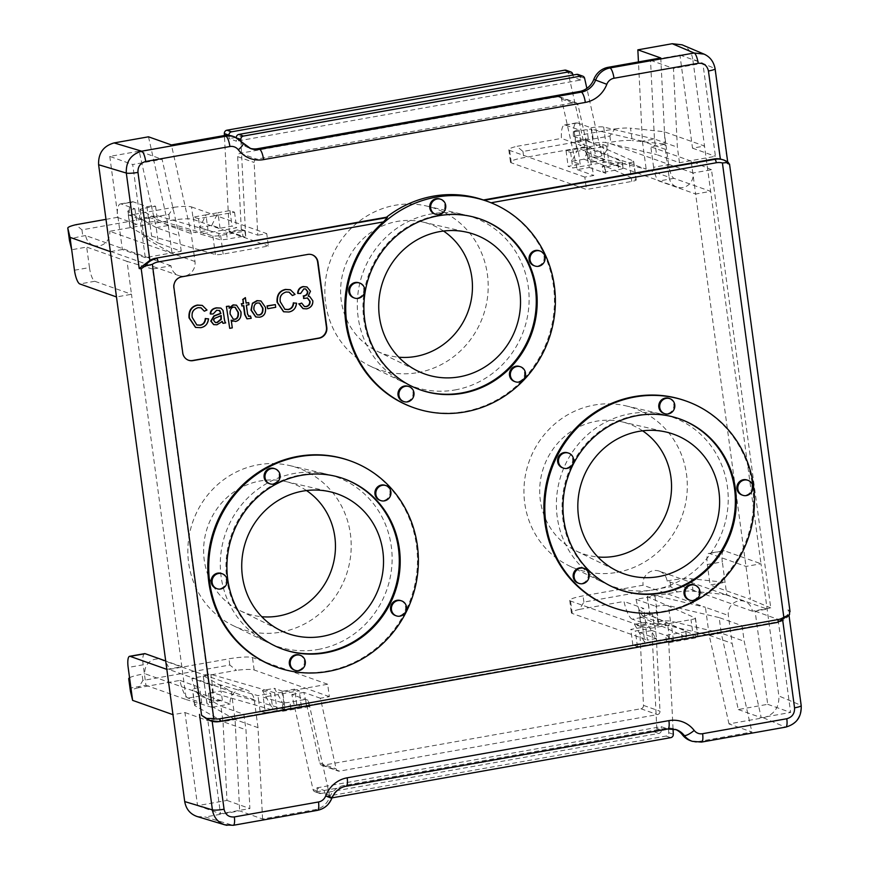 <?xml version="1.0" encoding="UTF-8"?>
<svg xmlns="http://www.w3.org/2000/svg" width="869" height="869" viewBox="0 0 869 869"><rect width="100%" height="100%" fill="white"/><g stroke="black" fill="none" stroke-linecap="round" stroke-linejoin="round"><path stroke-width="0.65" stroke-dasharray="4.34 3.26" d="M301.315 302.977L304.259 306.453M307.344 297.926L303.259 298.339M305.562 288.932L303.542 288.747L300.641 293.472M300.272 293.342L297.632 293.32M306.8 286.889L310.103 291.104L308.169 296.155M309.483 296.383L312.449 300.674C312.688 304.889 310.635 307.572 306.29 308.723L302.977 308.571M296.231 303.064C295.579 308.082 293.005 311.026 288.519 311.884L283.522 311.71M290.213 289.735L295.047 294.385M294.678 294.254L292.027 295.417M288.964 292.114L285.792 291.886C281.002 293.385 279.058 296.666 279.959 301.717L284.728 309.255M274.973 304.487L275.701 307.3M275.343 307.17L267.391 308.582M234.988 307.202L233.142 307.007C230.665 307.496 229.546 309.82 229.807 313.981L233.109 319.129M228.753 306.007L229.394 308.191M236.346 305.149L240.648 311.83C241.039 317.163 239.203 320.335 235.151 321.356L232.892 321.248M230.882 320.074L232.284 327.874M231.914 327.743L229.34 328.2M208.169 318.717C207.517 323.735 204.954 326.679 200.457 327.537L195.471 327.363M202.151 305.388L206.985 310.037M206.616 309.907L203.976 311.069M200.902 307.767L197.741 307.539C192.951 309.038 191.006 312.319 191.908 317.37L196.676 324.908M220.856 315.447L216.783 317.207C214.198 318.011 213.101 319.119 213.513 320.52L215.186 322.442M221.986 321.791L216.577 324.648L213.622 324.582M219.433 310.494L216.381 310.103L213.198 313.937M212.84 313.807L210.255 313.905M220.672 308.028L223.051 310.418M222.692 310.287L223.626 316.294C224.137 320.368 224.702 322.518 225.343 322.736L225.701 322.866M225.343 322.736L222.649 323.214M250.142 315.892L250.826 318.195L246.915 318.771M243.45 305.519L241.549 305.855M245.015 297.491L246.123 303.118M248.328 302.531L248.979 304.726M248.61 304.595L246.394 305.182M246.036 305.052L247.274 314.274L249.034 316.207M259.505 303.053L257.278 302.836C254.508 303.314 253.281 305.595 253.618 309.657L257.028 314.806M260.798 300.935L265.186 307.365C265.675 313.09 263.676 316.327 259.201 317.076L255.703 316.913M311.982 254.726A9.494 9.038 109.5 0 0 307.365 254.302L181.328 276.7A9.494 9.038 109.5 0 0 173.583 287.606L182.403 352.781A9.494 9.038 109.5 0 0 188.41 360.2M413.014 407.442A109.537 104.237 -70.5 0 0 464.144 411.591A109.537 104.237 -70.5 0 0 553.531 315.306A109.537 104.237 -70.5 0 0 490.963 202.792L485.825 200.837M790.03 611.624L729.525 164.089M729.276 164.295L727.69 163.937L722.791 159.679M209.516 720.477L212.166 721.205A18.999 18.075 109.5 0 0 218.477 721.237L776.625 622.03A18.999 18.075 109.5 0 0 782.643 619.803C787.444 615.904 789.226 612.58 787.977 609.81L789.649 610.831M727.69 163.937L714.785 68.455L692.767 59.135L760.994 563.764L724.311 550.75A12.666 3.422 -100.1 0 0 723.779 550.696A12.666 3.422 -100.1 0 0 722.324 561.863L707.323 564.535A12.666 3.422 79.9 0 1 708.767 553.368A12.666 3.422 79.9 0 1 709.31 553.423L745.993 566.425L760.994 563.764L778.874 695.971L800.881 705.291L789.03 615.545M233.185 825.322A9.494 2.564 79.9 0 1 232.838 825.268L317.022 810.31A9.494 2.564 -100.1 0 0 317.424 810.353M226.95 825.322L232.838 825.268L205.247 816.99L239.638 810.886L262.557 819.011L315.186 809.658A18.999 18.075 109.5 0 0 329.525 797.579A18.999 18.075 -70.5 0 1 343.852 785.5L665.578 728.309A18.999 18.075 -70.5 0 1 674.453 729.026A18.999 18.075 -70.5 0 1 675.365 729.384M692.256 741.322A18.999 18.075 109.5 0 0 701.12 742.039L785.304 727.081A9.494 2.564 -100.1 0 0 785.695 727.114L785.761 727.103M690.42 740.67A18.999 18.075 109.5 0 0 699.284 741.387L751.913 732.035L728.982 723.91L763.373 717.794L785.304 727.081C796.123 724.029 801.316 716.773 800.881 705.291A9.494 1.39 172.3 0 1 801.207 705.585L801.207 705.617M197.176 816.534L205.247 816.99M715.089 68.716A9.494 1.39 -7.7 0 0 714.785 68.455C713.645 61.699 710.071 56.919 704.053 54.117M692.767 59.135C691.637 52.368 688.063 47.599 682.067 44.819M660.777 57.962L665.328 149.316L642.397 141.191L654.455 139.051L650.523 60.298L679.927 55.062L692.517 148.175L704.52 146.035L664.166 131.73L630.514 128.167L632.187 140.572A18.999 2.781 -7.7 0 0 610.722 142.223L607.822 142.733A12.666 12.047 109.5 0 1 591.593 156.8A12.666 12.047 109.5 0 1 583.816 147.002L523.801 157.669A18.999 2.781 -7.7 0 0 510.483 162.166A18.999 2.781 -7.7 0 0 511.298 162.818L586.499 189.485L631.763 181.447A6.333 0.923 -7.7 0 0 636.206 179.948A6.333 0.923 -7.7 0 0 636.01 179.753L588.204 158.549A3.976 0.576 172.3 0 1 588.041 158.419A3.976 0.576 172.3 0 1 591.192 157.408A3.976 0.576 172.3 0 1 595.634 157.18L646.178 169.118L583.816 147.002M665.328 149.316L669.108 177.254L646.178 169.118L642.397 141.191L638.454 61.927M262.557 819.011L258.006 727.657L235.075 719.532L223.029 721.672L226.961 800.425L197.556 805.65L184.967 712.547L172.964 714.676M320.389 698.241L303.878 692.387L319.629 762.96A3.161 3.009 109.5 0 0 322.996 765.263L640.898 708.756A3.161 3.009 109.5 0 0 643.505 705.4L639.877 632.665L656.377 638.519L660.005 711.244A3.161 3.009 -70.5 0 1 657.399 714.611L339.507 771.118A3.161 3.009 -70.5 0 1 336.14 768.815L320.389 698.241L329.34 696.645L327.667 684.24L282.392 692.278A6.333 0.923 172.3 0 1 274.647 692.723L210.874 674.355A3.976 0.576 -7.7 0 0 206.485 674.529A3.976 0.576 -7.7 0 0 203.172 675.561A3.976 0.576 -7.7 0 0 203.259 675.658L231.306 691.594L235.075 719.532L239.638 810.886M763.373 717.794C774.138 714.731 779.308 707.453 778.874 695.971M728.982 723.91L709.202 635.261L721.248 633.121L738.302 709.538L767.707 704.314L755.118 611.211L767.121 609.071L726.766 594.765L722.324 561.863M274.278 468.543A7.919 7.528 -70.5 0 1 272.681 483.761A7.919 7.528 -70.5 0 1 268.988 483.457M385.119 485.326A7.919 7.528 -70.5 0 1 383.522 500.544A7.919 7.528 -70.5 0 1 379.818 500.24M400.707 600.609A7.919 7.528 -70.5 0 1 399.11 615.828A7.919 7.528 -70.5 0 1 395.406 615.534M299.501 655.085A7.919 7.528 -70.5 0 1 297.904 670.303A7.919 7.528 -70.5 0 1 294.211 669.999M221.367 573.453A7.919 7.528 -70.5 0 1 219.77 588.671A7.919 7.528 -70.5 0 1 216.077 588.378M694.19 584.924A7.919 7.528 -70.5 0 1 692.593 600.142A7.919 7.528 -70.5 0 1 688.9 599.849M583.36 568.141A7.919 7.528 -70.5 0 1 581.763 583.36A7.919 7.528 -70.5 0 1 578.07 583.066M567.772 452.858A7.919 7.528 -70.5 0 1 566.175 468.076A7.919 7.528 -70.5 0 1 562.482 467.772M668.967 398.393A7.919 7.528 -70.5 0 1 667.381 413.611A7.919 7.528 -70.5 0 1 663.677 413.307M747.101 480.014A7.919 7.528 -70.5 0 1 745.504 495.232A7.919 7.528 -70.5 0 1 741.811 494.928M539.269 250.75A7.919 7.528 -70.5 0 1 537.672 265.957A7.919 7.528 -70.5 0 1 533.979 265.664M519.651 366.512A7.919 7.528 -70.5 0 1 518.054 381.73A7.919 7.528 -70.5 0 1 514.361 381.426M408.18 386.325A7.919 7.528 -70.5 0 1 406.583 401.543A7.919 7.528 -70.5 0 1 402.89 401.239M358.908 282.805A7.919 7.528 -70.5 0 1 357.311 298.024A7.919 7.528 -70.5 0 1 353.618 297.719M439.931 199.012A7.919 7.528 -70.5 0 1 438.334 214.23A7.919 7.528 -70.5 0 1 434.63 213.926M306.518 490.561A68.879 65.544 109.5 0 0 285.738 481.545A68.879 65.544 109.5 0 0 207.756 526.538A68.879 65.544 109.5 0 0 239.963 610.625A68.879 65.544 109.5 0 0 261.775 616.708M642.604 430.828A68.879 65.544 109.5 0 0 621.824 421.813A68.879 65.544 109.5 0 0 543.842 466.805A68.879 65.544 109.5 0 0 576.049 550.892A68.879 65.544 109.5 0 0 597.872 556.975M443.516 231.035A68.879 65.544 109.5 0 0 422.736 222.019A68.879 65.544 109.5 0 0 344.743 267.022A68.879 65.544 109.5 0 0 376.95 351.098A68.879 65.544 109.5 0 0 398.773 357.192M280.839 632.121A85.347 81.208 109.5 0 0 351.087 550.446A85.347 81.208 109.5 0 0 289.616 465.556A85.347 81.208 109.5 0 0 192.983 521.302A85.347 81.208 109.5 0 0 232.892 625.484A85.347 81.208 109.5 0 0 280.839 632.121M318.108 649.458A89.768 85.423 109.5 0 0 391.995 563.557A89.768 85.423 109.5 0 0 327.331 474.268A89.768 85.423 109.5 0 0 225.701 532.903A89.768 85.423 109.5 0 0 267.674 642.484A89.768 85.423 109.5 0 0 318.108 649.458M616.925 572.378A85.347 81.208 109.5 0 0 687.183 490.713A85.347 81.208 109.5 0 0 625.702 405.812A85.347 81.208 109.5 0 0 529.08 461.569A85.347 81.208 109.5 0 0 568.978 565.741A85.347 81.208 109.5 0 0 616.925 572.378M654.194 589.725A89.768 85.423 109.5 0 0 728.092 503.824A89.768 85.423 109.5 0 0 663.427 414.535A89.768 85.423 109.5 0 0 561.787 473.171A89.768 85.423 109.5 0 0 603.77 582.741A89.768 85.423 109.5 0 0 654.194 589.725M417.837 372.595A85.347 81.208 109.5 0 0 488.085 290.919A85.347 81.208 109.5 0 0 426.603 206.029A85.347 81.208 109.5 0 0 329.981 261.786A85.347 81.208 109.5 0 0 369.89 365.958A85.347 81.208 109.5 0 0 417.837 372.595M455.106 389.931A89.768 85.423 109.5 0 0 528.993 304.031A89.768 85.423 109.5 0 0 464.328 214.741A89.768 85.423 109.5 0 0 362.699 273.387A89.768 85.423 109.5 0 0 404.672 382.957A89.768 85.423 109.5 0 0 455.106 389.931M258.006 727.657L254.226 699.73A12.666 12.047 109.5 0 0 246.459 689.932A12.666 12.047 109.5 0 0 230.22 703.999L144.938 673.747A12.666 12.047 109.5 0 1 161.178 659.68L246.459 689.932M170.976 265.784L85.694 235.542A12.666 12.047 109.5 0 0 93.461 245.34L178.742 275.582A12.666 12.047 109.5 0 1 170.976 265.784L152.586 269.053L211.84 707.257L230.22 703.999M178.742 275.582A12.666 12.047 109.5 0 0 194.982 261.515L191.202 233.587L171.421 144.938M232.914 136.303A18.999 18.075 -70.5 0 1 240.898 142.125A18.999 18.075 109.5 0 0 248.882 147.947A18.999 18.075 109.5 0 0 249.827 148.251M669.108 177.254A12.666 12.047 109.5 0 0 676.875 187.052A12.666 12.047 109.5 0 0 693.114 172.985L607.822 142.733M752.358 611.189L667.077 580.948A12.666 12.047 109.5 0 0 659.299 571.139L744.592 601.391A12.666 12.047 109.5 0 1 752.358 611.189L770.749 607.92L711.494 169.716L693.114 172.985M744.592 601.391A12.666 12.047 109.5 0 0 728.352 615.458L732.132 643.386L751.913 732.035M480.34 219.042A90.539 86.161 109.5 0 0 479.884 218.879A90.539 86.161 109.5 0 0 368.423 275.419A90.539 86.161 109.5 0 0 419.358 389.54A90.539 86.161 109.5 0 0 419.825 389.703M679.439 418.836A90.539 86.161 109.5 0 0 678.982 418.673A90.539 86.161 109.5 0 0 567.511 475.202A90.539 86.161 109.5 0 0 618.456 589.334A90.539 86.161 109.5 0 0 618.913 589.497M685.326 400.772A109.537 104.237 -70.5 0 1 752.934 512.449A109.537 104.237 -70.5 0 1 663.232 611.385A109.537 104.237 -70.5 0 1 612.102 607.235M343.353 478.569A90.539 86.161 109.5 0 0 342.897 478.406A90.539 86.161 109.5 0 0 231.426 534.935A90.539 86.161 109.5 0 0 282.371 649.067A90.539 86.161 109.5 0 0 282.827 649.23M349.24 460.505A109.537 104.237 -70.5 0 1 416.848 572.182A109.537 104.237 -70.5 0 1 327.146 671.118A109.537 104.237 -70.5 0 1 276.016 666.968M243.863 714.285L245.96 729.797L249.881 808.55L220.487 813.775L207.897 720.673L243.863 714.285L220.932 706.149L223.029 721.672L245.96 729.797M226.961 800.425L249.881 808.55M197.556 805.65L220.487 813.775M184.967 712.547L207.897 720.673M742.083 625.734L744.179 641.246L761.233 717.664L790.627 712.439L778.048 619.336L742.083 625.734L719.152 617.598L721.248 633.121L744.179 641.246M738.302 709.538L761.233 717.664M767.707 704.314L790.627 712.439M755.118 611.211L778.048 619.336M632.263 619.152A22.159 5.996 79.9 0 1 624.007 601.457L579.449 609.375L583.892 602.087L670.814 586.64L677.462 591.952L636.01 599.317A22.159 5.996 -100.1 0 0 644.266 617.023L632.263 619.152L645.83 623.964A6.974 1.021 -7.7 0 0 640.931 625.615A6.974 1.021 -7.7 0 0 641.235 625.854L653.846 623.616A3.976 0.576 172.3 0 1 658.659 623.323L709.202 635.261L732.132 643.386M181.252 251.25L179.155 235.727L162.101 159.309L132.707 164.534L145.286 257.637L181.252 251.25L158.332 243.114L156.224 227.602L179.155 235.727M148.501 136.813L168.282 225.462L156.224 227.602L139.181 151.173L162.101 159.309M139.181 151.173L109.776 156.409L132.707 164.534M109.776 156.409L122.366 249.512L145.286 257.637M105.996 219.357L117.282 217.359A22.159 5.996 79.9 0 1 120.4 203.922A22.159 5.996 79.9 0 1 121.345 204.019L133.348 201.88L146.915 206.692A6.974 1.021 172.3 0 1 155.551 206.235L142.929 208.484A3.976 0.576 -7.7 0 0 140.148 209.418A3.976 0.576 -7.7 0 0 140.235 209.516L168.282 225.462L191.202 233.587M679.471 162.699L677.375 147.176L673.453 68.423L702.847 63.198L715.437 156.301L679.471 162.699L656.551 154.563L654.455 139.051L677.375 147.176M650.523 60.298L673.453 68.423M679.927 55.062L702.847 63.198M692.517 148.175L715.437 156.301M324.213 790.464L668.554 729.254L668.728 732.686A3.161 3.009 -70.5 0 1 666.121 736.043L328.33 796.08A3.161 3.009 -70.5 0 1 324.963 793.788L324.213 790.464L316.881 787.857L317.619 791.181A3.161 3.009 109.5 0 0 320.998 793.484L316.414 791.855A3.161 3.009 -70.5 0 1 313.036 789.552L291.832 694.527L308.332 700.381L329.547 795.407A3.161 3.009 109.5 0 0 332.045 797.731M296.753 704.661L294.656 689.139L282.653 691.279L284.75 706.79L274.398 688.346L262.395 690.486L272.747 708.93L296.753 704.661L301.337 706.291L265.327 712.689L264.067 703.379L283.033 708.832A6.333 0.923 -7.7 0 0 290.778 708.398L306.42 705.617L309.179 706.584L308.332 700.381M306.42 705.617L305.584 699.404L289.942 702.185A6.333 0.923 172.3 0 1 282.186 702.63L263.231 697.166L299.24 690.768L294.656 689.139M316.881 787.857L661.222 726.658L668.554 729.254M320.998 793.484L658.789 733.447A3.161 3.009 109.5 0 0 661.396 730.079L661.222 726.658M639.877 632.665L651.924 630.525L656.812 728.45A3.161 3.009 -70.5 0 1 654.205 731.817L658.789 733.447M666.523 641.615L665.676 635.402L668.435 636.38L669.271 642.582L693.538 638.27A6.333 0.923 -7.7 0 0 697.97 636.771A6.333 0.923 -7.7 0 0 697.774 636.586L649.979 615.382A3.976 0.576 172.3 0 1 649.806 615.241A3.976 0.576 172.3 0 1 652.586 614.307L639.975 616.545L686.412 637.14A6.333 0.923 172.3 0 1 686.608 637.335A6.333 0.923 172.3 0 1 682.165 638.834L666.523 641.615L669.271 642.582M673.04 728.895L668.435 636.38M651.924 630.525L665.676 635.402L681.329 632.621A6.333 0.923 -7.7 0 0 685.771 631.122A6.333 0.923 -7.7 0 0 685.565 630.937L671.357 624.626L635.348 631.035L630.764 629.406L642.767 627.277L634.511 624.344L646.514 622.215L654.77 625.137L667.425 622.888L639.139 610.342A6.974 1.021 172.3 0 1 638.834 610.103A6.974 1.021 172.3 0 1 643.733 608.452L624.007 601.457M316.414 791.855L654.205 731.817M303.878 692.387L291.832 694.527M327.667 684.24L252.466 657.561A18.999 2.781 172.3 0 0 228.96 658.811L168.944 669.478A12.666 12.047 109.5 0 0 161.178 659.68M254.226 699.73L168.944 669.478M645.743 627.7L570.553 601.033A18.999 2.781 172.3 0 1 569.727 600.37A18.999 2.781 172.3 0 1 583.056 595.884L643.071 585.217L705.422 607.322L654.878 595.395A3.976 0.576 -7.7 0 0 650.436 595.623A3.976 0.576 -7.7 0 0 647.286 596.623A3.976 0.576 -7.7 0 0 647.459 596.764L695.254 617.968A6.333 0.923 172.3 0 1 695.461 618.152A6.333 0.923 172.3 0 1 691.018 619.651L645.743 627.7L647.427 640.116L656.377 638.519M659.299 571.139A12.666 12.047 109.5 0 0 643.071 585.217M667.077 580.948L669.966 580.427A18.999 2.781 172.3 0 1 691.442 578.787L725.094 582.349L710.092 585.022L707.323 564.535M144.623 653.64A12.666 3.422 -100.1 0 0 143.168 664.807L145.938 685.283L130.937 687.955M166.837 669.369L181.838 666.697L165.707 660.972M74.462 270.226L89.464 267.565A12.666 3.422 -100.1 0 0 94.808 281.274L131.491 294.287L186.292 699.599L145.938 685.283M711.494 169.716L691.192 161.123L695.634 194.015L658.952 181.002A12.666 3.422 79.9 0 1 653.607 167.293L668.609 164.621A12.666 3.422 -100.1 0 0 673.964 178.341L710.646 191.343L695.634 194.015L750.436 599.328L710.092 585.022M129.557 677.766A18.999 2.781 172.3 0 1 142.038 674.268L144.938 673.747M223.029 721.672L194.852 705.661A10.971 1.608 172.3 0 1 194.623 705.389A10.971 1.608 172.3 0 1 201.717 702.902L188.138 698.089A22.159 5.996 79.9 0 1 179.894 680.394L138.443 687.759L142.885 680.47L229.796 665.024L236.455 670.336L191.897 678.254A22.159 5.996 -100.1 0 0 200.142 695.96L213.72 700.772A6.974 1.021 172.3 0 1 222.345 700.305L209.733 702.554A3.976 0.576 172.3 0 0 206.941 703.488L203.172 675.561M138.443 687.759A18.999 2.781 -7.7 0 0 130.393 691.127M179.894 680.394L199.609 687.379A10.971 1.608 -7.7 0 0 192.527 689.867A10.971 1.608 -7.7 0 0 192.755 690.149L220.932 706.149M201.717 702.902L199.609 687.379M235.075 719.532L207.028 703.597A3.976 0.576 172.3 0 1 206.941 703.488M579.449 609.375A18.999 2.781 -7.7 0 0 571.411 612.786A18.999 2.781 -7.7 0 0 572.226 613.449L647.427 640.116M645.83 623.964L643.733 608.452M721.248 633.121L670.477 621.129A10.971 1.608 -7.7 0 0 657.833 621.835L644.266 617.023M634.511 624.344L644.863 642.788L656.866 640.659L646.514 622.215M265.327 712.689L260.081 711.179L272.747 708.93L270.65 693.408L257.984 695.656L220.248 684.794A6.974 1.021 -7.7 0 0 211.612 685.25L191.897 678.254M262.395 690.486L270.65 693.408M654.77 625.137L656.866 640.659L669.521 638.4L673.453 640.149L637.444 646.547L632.86 644.917L644.863 642.788L642.767 627.277M211.84 707.257L186.292 699.599M329.34 696.645L254.15 669.977A18.999 2.781 -7.7 0 0 236.455 670.336M222.345 700.305L221.084 690.996L208.473 693.245A3.976 0.576 172.3 0 1 213.394 692.984L277.168 711.342A6.333 0.923 -7.7 0 0 284.913 710.896L309.179 706.584M213.394 692.984L210.874 674.355M770.749 607.92L750.436 599.328M709.202 635.261L705.422 607.322L728.352 615.458M726.766 594.765L693.114 591.202A18.999 2.781 -7.7 0 0 677.462 591.952M260.081 711.179L258.832 701.87L264.067 703.379L263.231 697.166M220.248 684.794L221.084 690.996L258.832 701.87L257.984 695.656M213.72 700.772L211.612 685.25M282.653 691.279L274.398 688.346M301.337 706.291L299.24 690.768M641.235 625.854L639.139 610.342M669.521 638.4L667.425 622.888M673.453 640.149L671.357 624.626M632.86 644.917L630.764 629.406M637.444 646.547L635.348 631.035M657.833 621.835L655.737 606.312A10.971 1.608 172.3 0 1 668.38 605.606L719.152 617.598M636.01 599.317L655.737 606.312M649.979 615.382L647.459 596.764M240.909 140.659L245.731 237.346L244.895 231.143L220.628 235.456A6.333 0.923 172.3 0 1 212.883 235.89L149.11 217.532A3.976 0.576 -7.7 0 0 144.189 217.793L156.8 215.545L218.749 233.392A6.333 0.923 -7.7 0 0 226.494 232.946L242.147 230.166L242.983 236.368L245.731 237.346M228.938 135.412L229.101 138.616L236.433 141.213L236.259 137.791A3.161 3.009 -70.5 0 1 236.259 137.574M566.219 70.28A3.161 3.009 -70.5 0 1 568.109 72.464L589.323 167.489L577.266 169.629L561.526 99.055A3.161 3.009 109.5 0 0 558.148 96.752L240.257 153.259A3.161 3.009 109.5 0 0 237.65 156.626L241.278 229.351L229.22 231.491L224.441 135.521M229.22 231.491L242.983 236.368L227.33 239.149A6.333 0.923 172.3 0 1 219.585 239.594L200.62 234.13L236.629 227.732L232.045 226.103L220.042 228.243L211.797 225.31L199.794 227.45L208.039 230.372L195.384 232.62L157.647 221.758A6.974 1.021 -7.7 0 0 149.012 222.214L129.296 215.219L173.843 207.3L168.868 214.404L81.958 229.85L75.831 224.723M242.147 230.166L244.895 231.143M241.278 229.351L257.778 235.206L254.15 162.481A3.161 3.009 -70.5 0 1 256.757 159.114L574.659 102.607A3.161 3.009 -70.5 0 1 578.026 104.91L593.777 175.484L584.815 177.08L586.499 189.485M578.146 74.506A3.161 3.009 -70.5 0 1 580.036 76.689L580.774 80.013L236.433 141.213M580.774 80.013L573.442 77.406L236.27 137.335M235.89 137.411L229.101 138.616M573.442 77.406L572.91 75.049M168.282 225.462L172.051 253.39L144.004 237.454A3.976 0.576 172.3 0 1 143.917 237.356A3.976 0.576 172.3 0 1 147.241 236.325A3.976 0.576 172.3 0 1 151.63 236.151L215.393 254.519A6.333 0.923 -7.7 0 0 223.148 254.074L268.412 246.025L266.74 233.609L257.778 235.206M565.458 125.082L577.461 122.953A22.159 5.996 -100.1 0 0 576.516 122.855A22.159 5.996 -100.1 0 0 573.41 136.281L614.861 128.916L609.886 136.009L522.964 151.467L516.849 146.34L561.407 138.421A22.159 5.996 79.9 0 1 564.513 124.984A22.159 5.996 79.9 0 1 565.458 125.082L579.026 129.894A6.974 1.021 172.3 0 0 574.137 131.545A6.974 1.021 172.3 0 0 574.431 131.784L575.691 141.093L588.302 138.855A3.976 0.576 -7.7 0 0 585.521 139.8A3.976 0.576 -7.7 0 0 585.695 139.931L633.49 161.134A6.333 0.923 172.3 0 1 633.686 161.33A6.333 0.923 172.3 0 1 629.254 162.818L604.987 167.141L605.823 173.344L586.868 88.377M604.987 167.141L602.239 166.164L603.075 172.366L605.823 173.344M589.323 167.489L603.075 172.366L618.717 169.585A6.333 0.923 -7.7 0 0 623.16 168.086A6.333 0.923 -7.7 0 0 622.964 167.902L608.745 161.591L572.736 167.999L568.152 166.37L580.155 164.23L571.9 161.308L583.903 159.179L590.062 146.589L578.059 148.718L571.9 161.308M577.266 169.629L593.777 175.484M173.843 207.3A18.999 2.781 172.3 0 1 191.538 206.941L193.222 219.357L268.412 246.025M194.982 261.515L109.7 231.273L169.716 220.607A18.999 2.781 -7.7 0 1 193.222 219.357M152.586 269.053L127.048 261.384L131.491 294.287L116.489 296.948M93.461 245.34A12.666 12.047 109.5 0 0 109.7 231.273M85.694 235.542L82.794 236.053A18.999 2.781 -7.7 0 0 69.466 240.507M653.607 167.293L650.838 146.807L665.85 144.145L632.187 140.572M668.609 164.621L664.166 131.73M691.192 161.123L650.838 146.807M89.464 267.565L86.694 247.078L71.692 249.74M127.048 261.384L86.694 247.078M133.348 201.88A22.159 5.996 -100.1 0 0 132.403 201.793A22.159 5.996 -100.1 0 0 129.296 215.219M191.538 206.941L266.74 233.609M146.915 206.692L149.012 222.214M156.224 227.602L128.058 211.591A10.971 1.608 172.3 0 1 127.819 211.319A10.971 1.608 172.3 0 1 134.912 208.832L121.345 204.019M614.861 128.916A18.999 2.781 172.3 0 1 630.514 128.167M573.41 136.281L593.125 143.276A10.971 1.608 172.3 0 1 605.769 142.57L656.551 154.563M577.461 122.953L591.029 127.765L593.125 143.276M574.431 131.784L587.053 129.546A3.976 0.576 -7.7 0 1 591.854 129.253L595.634 157.18M642.397 141.191L591.854 129.253M591.029 127.765A10.971 1.608 172.3 0 1 603.673 127.059L654.455 139.051M211.797 225.31L217.945 212.72L205.942 214.86L199.794 227.45M208.039 230.372L205.942 214.86L193.287 217.109L198.523 218.619L234.532 212.221L229.948 210.591L217.945 212.72L220.042 228.243M583.903 159.179L592.158 162.101L590.062 146.589L602.728 144.33L606.649 146.079L570.64 152.477L566.056 150.848L578.059 148.718L580.155 164.23M584.815 177.08L509.625 150.413A18.999 2.781 172.3 0 1 508.81 149.75A18.999 2.781 172.3 0 1 516.849 146.34M155.551 206.235L157.647 221.758M193.287 217.109L195.384 232.62M198.523 218.619L200.62 234.13M229.948 210.591L232.045 226.103M234.532 212.221L236.629 227.732M134.912 208.832L137.009 224.343A10.971 1.608 -7.7 0 0 129.915 226.831A10.971 1.608 -7.7 0 0 130.154 227.102L158.332 243.114M117.282 217.359L137.009 224.343M122.366 249.512L110.363 251.641M149.11 217.532L151.63 236.151M606.649 146.079L608.745 161.591M602.728 144.33L603.977 153.639L622.128 161.688L622.964 167.902M592.158 162.101L604.824 159.853L603.977 153.639L575.691 141.093L576.538 147.306A6.974 1.021 172.3 0 1 576.234 147.067A6.974 1.021 172.3 0 1 581.122 145.416L561.407 138.421M602.239 166.164L617.881 163.383A6.333 0.923 -7.7 0 0 622.323 161.884A6.333 0.923 -7.7 0 0 622.128 161.688M604.824 159.853L576.538 147.306M585.695 139.931L588.204 158.549M566.056 150.848L568.152 166.37M570.64 152.477L572.736 167.999M579.026 129.894L581.122 145.416M218.477 721.237L777.549 622.356A18.999 18.075 109.5 0 0 789.486 614.72M776.625 622.03L777.549 622.356M315.186 809.658L317.022 810.31A18.999 18.075 109.5 0 0 331.35 798.231L331.795 798.372M329.525 797.579L331.35 798.231A18.999 18.075 -70.5 0 1 345.688 786.141A9.494 2.564 -100.1 0 0 346.09 786.184M343.852 785.5L345.688 786.141L667.414 728.961A9.494 2.564 -100.1 0 0 667.816 729.004M665.578 728.309L667.414 728.961A18.999 18.075 -70.5 0 1 676.288 729.678L674.453 729.026M699.284 741.387L701.12 742.039A9.494 2.564 -100.1 0 0 701.522 742.083M782.643 619.803L782.763 620.662M243.092 143.027A9.494 2.488 -37.6 0 0 242.733 142.777A18.999 18.075 109.5 0 0 234.749 136.954M248.882 147.947L250.717 148.599A18.999 18.075 -70.5 0 1 242.733 142.777L240.898 142.125M324.963 793.788L329.547 795.407M332.914 797.709L328.33 796.08M313.036 789.552L317.619 791.181M319.629 762.96L336.14 768.815M322.996 765.263L339.507 771.118M666.121 736.043L670.705 737.672M656.812 728.45L661.396 730.079M668.728 732.686L673.312 734.305M643.505 705.4L660.005 711.244M640.898 708.756L657.399 714.611M709.31 553.423L724.311 550.75M670.814 586.64L669.966 580.427M583.892 602.087L583.056 595.884M143.168 664.807L128.167 667.468M229.796 665.024L228.96 658.811M142.885 680.47L142.038 674.268M200.142 695.96L188.138 698.089M572.226 613.449L570.553 601.033M254.15 669.977L252.466 657.561M277.168 711.342L274.647 692.723M284.913 710.896L282.392 692.278M693.538 638.27L691.018 619.651M208.473 693.245L209.733 702.554M207.028 703.597L203.259 675.658M697.774 636.586L695.254 617.968M658.659 623.323L654.878 595.395M693.114 591.202L691.442 578.787M283.033 708.832L282.186 702.63M290.778 708.398L289.942 702.185M194.852 705.661L192.755 690.149M653.846 623.616L652.586 614.307M686.412 637.14L685.565 630.937M682.165 638.834L681.329 632.621M670.477 621.129L668.38 605.606M236.259 137.791L237.639 138.28M237.65 156.626L254.15 162.481M240.257 153.259L256.757 159.114M220.628 235.456L223.148 254.074M629.254 162.818L631.763 181.447M568.109 72.464L572.704 74.082M580.036 76.689L584.62 78.319M561.526 99.055L578.026 104.91M558.148 96.752L574.659 102.607M522.964 151.467L523.801 157.669M609.886 136.009L610.722 142.223M81.958 229.85L82.794 236.053M168.868 214.404L169.716 220.607M673.964 178.341L658.952 181.002M94.808 281.274L79.807 283.946M509.625 150.413L511.298 162.818M142.929 208.484L144.189 217.793M218.749 233.392L219.585 239.594M226.494 232.946L227.33 239.149M128.058 211.591L130.154 227.102M212.883 235.89L215.393 254.519M140.235 209.516L144.004 237.454M588.302 138.855L587.053 129.546M617.881 163.383L618.717 169.585M603.673 127.059L605.769 142.57M633.49 161.134L636.01 179.753M727.94 163.709L727.711 162.003M239.963 610.625L280.828 630.601M285.738 481.545L330.068 491.778M576.049 550.892L616.925 570.857M621.824 421.813L666.154 432.045M376.95 351.098L417.826 371.074M422.736 222.019L467.055 232.262M232.892 625.484L267.674 642.484M289.616 465.556L327.331 474.268M568.978 565.741L603.77 582.741M625.702 405.812L663.427 414.535M369.89 365.958L404.672 382.957M426.603 206.029L464.328 214.741M419.358 389.54L420.281 389.866M479.884 218.879L480.807 219.205M618.456 589.334L619.369 589.66M678.982 418.673L679.895 418.999M282.371 649.067L283.283 649.393M342.897 478.406L343.809 478.732M326.853 795.961L331.437 797.59M314.926 791.735L319.52 793.364M321.519 765.144L338.03 770.999M723.779 550.696L708.767 553.368M569.727 600.37L571.411 612.786M695.461 618.152L697.97 636.771M194.623 705.389L192.527 689.867M685.771 631.122L686.608 637.335M638.834 610.103L640.931 625.615M647.286 596.623L649.806 615.241M559.625 96.872L576.136 102.727M676.875 187.052L591.593 156.8M120.4 203.922L132.403 201.793M564.513 124.984L576.516 122.855M508.81 149.75L510.483 162.166M129.915 226.831L127.819 211.319M143.917 237.356L140.148 209.418M622.323 161.884L623.16 168.086M585.521 139.8L588.041 158.419M574.137 131.545L576.234 147.067M633.686 161.33L636.206 179.948"/><path stroke-width="1.3" d="M301.684 303.107L304.443 306.518L306.377 306.648C308.995 305.942 310.233 304.172 310.081 301.347L307.528 297.991L303.629 298.469L304.009 296.047C306.54 295.612 307.8 294.156 307.811 291.658L305.747 288.986L303.9 288.877L300.641 293.472L298.002 293.45C298.263 289.649 300.12 287.4 303.563 286.705L306.985 286.955L310.472 291.234L308.169 296.155L309.668 296.448L312.818 300.804C313.057 305.019 311.004 307.702 306.659 308.853L303.162 308.636L299.153 303.911L301.684 303.107L299.153 303.911M304.259 306.453L306.007 306.518C308.636 305.812 309.875 304.052 309.712 301.217L307.344 297.926M303.585 296.09L303.629 298.469M303.216 295.96L303.639 295.916C306.17 295.482 307.441 294.026 307.441 291.528L305.562 288.932M306.985 286.955L303.194 286.574C299.751 287.27 297.904 289.518 297.632 293.32L298.002 293.45M308.289 296.079L309.483 296.383M302.977 308.571L298.784 303.781M296.59 303.194C295.949 308.213 293.374 311.156 288.888 312.014L283.707 311.775L277.461 302.379C276.929 295.145 279.731 290.865 285.89 289.54L290.398 289.801L295.047 294.385L292.397 295.547L289.149 292.18L286.162 292.017C281.371 293.516 279.427 296.796 280.329 301.847L284.913 309.321L288.312 309.592C291.528 309.006 293.331 306.8 293.711 302.966L296.59 303.194L293.711 302.966M283.522 311.71L277.102 302.249C276.559 295.015 279.373 290.735 285.532 289.41L290.213 289.735M288.964 292.114L292.397 295.547M284.728 309.255L287.943 309.462C291.169 308.875 292.962 306.67 293.342 302.836M267.402 306.029L275.343 304.617L275.701 307.3L267.761 308.712L267.033 305.899L275.343 304.617M267.033 305.899L267.761 308.712M230.176 314.1C229.916 309.951 231.024 307.626 233.511 307.137L235.173 307.268L238.367 312.427C238.682 316.62 237.563 318.923 235.032 319.325L233.294 319.195L230.176 314.1M233.109 319.129L234.663 319.195C237.204 318.793 238.312 316.49 237.997 312.297L234.988 307.202M226.766 306.561L229.112 306.138L229.394 308.191L233.489 305.008L236.531 305.215L241.017 311.96C241.408 317.294 239.572 320.465 235.521 321.487L231.252 320.205L232.284 327.874L229.709 328.33L226.396 306.431L229.112 306.138M229.025 308.06L233.12 304.878L236.346 305.149M232.892 321.248L231.273 320.411M226.396 306.431L229.709 328.33M208.538 318.847C207.887 323.865 205.323 326.809 200.826 327.667L195.644 327.428L189.409 318.032C188.866 310.798 191.68 306.518 197.839 305.182L202.336 305.453L206.985 310.037L204.334 311.2L201.087 307.832L198.11 307.669C193.32 309.168 191.376 312.449 192.277 317.5L196.861 324.973L200.25 325.245C203.476 324.658 205.28 322.453 205.649 318.619L208.538 318.847L205.649 318.619M195.471 327.363L189.04 317.902C188.497 310.667 191.31 306.388 197.469 305.052L202.151 305.388M200.902 307.767L204.334 311.2M196.676 324.908L199.892 325.115C203.107 324.528 204.91 322.323 205.29 318.488M221.226 315.577L221.291 319.292L217.272 322.584L215.371 322.518L213.883 320.65C213.47 319.249 214.567 318.141 217.152 317.337L221.226 315.577M215.186 322.442L216.902 322.453L220.922 319.162L220.9 315.773M213.622 324.582L210.765 321.074L213.861 315.914L220.563 313.361L220.487 312.666L219.803 310.624L216.75 310.233L213.198 313.937L210.624 314.035C210.743 310.711 212.807 308.68 216.826 307.963L220.867 308.093L223.051 310.418L223.996 316.425C224.495 320.498 225.071 322.649 225.701 322.866L223.018 323.344L222.247 321.497L216.946 324.778L213.807 324.648L211.134 321.204L214.219 316.044L220.932 313.492L219.205 310.32M220.867 308.093L216.457 307.832C212.438 308.549 210.374 310.581 210.255 313.905L210.624 314.035M221.877 321.367L223.018 323.344M251.195 318.326L247.1 318.847L245.047 314.719L243.82 305.649L241.919 305.986L241.636 303.911L243.537 303.574L243.016 299.686L245.373 297.622L246.123 303.118L248.697 302.662L248.979 304.726L246.394 305.182L247.643 314.404L249.403 316.338L250.5 316.023L251.195 318.326M246.915 318.771L244.678 314.589L243.483 305.703M241.636 303.911L241.919 305.986M241.267 303.781L243.537 303.574M243.179 303.444L243.016 299.686M242.647 299.555L245.373 297.622M246.09 302.923L248.697 302.662M248.534 316.316L250.5 316.023M248.349 316.229L249.034 316.207M253.987 309.788C253.65 305.725 254.867 303.444 257.637 302.966L259.69 303.107L262.905 308.104C263.253 312.243 262.047 314.556 259.266 315.023L257.213 314.882L253.987 309.788M257.028 314.806L258.908 314.893C261.678 314.426 262.894 312.112 262.547 307.974L259.505 303.053M252.814 303.368L257.343 300.761L260.982 301L265.545 307.496C266.044 313.22 264.046 316.457 259.57 317.207L255.888 316.979L251.326 310.244L252.445 303.238L256.974 300.631L260.798 300.935M255.703 316.913L250.967 310.114L252.445 303.238M188.41 360.2A9.494 9.038 109.5 0 0 192.657 360.494L318.695 338.095A9.494 9.038 109.5 0 0 326.44 327.178L317.619 262.014A9.494 9.038 109.5 0 0 311.982 254.726M181.697 276.831L307.735 254.432A9.494 9.038 -70.5 0 1 317.989 262.145L326.798 327.309A9.494 9.038 -70.5 0 1 319.064 338.226L193.027 360.624A9.494 9.038 -70.5 0 1 182.762 352.912L173.952 287.737A9.494 9.038 -70.5 0 1 181.697 276.831M144.851 266.164L152.347 264.285A15.827 15.066 -70.5 0 1 158.125 261.949A3.161 0.858 -100.1 0 0 156.789 258.527A18.999 18.075 109.5 0 0 144.851 266.164L141.213 268.814L201.586 715.35L206.007 718.424A18.999 18.075 109.5 0 0 210.537 720.836A18.999 18.075 109.5 0 0 219.401 721.563A3.161 0.858 79.9 0 0 219.531 721.574L777.679 622.367A3.161 0.858 79.9 0 1 777.549 622.356M487.151 201.304A109.537 104.237 -70.5 0 1 554.759 312.992A109.537 104.237 -70.5 0 1 465.056 411.917A109.537 104.237 -70.5 0 1 413.926 407.767A109.537 104.237 -70.5 0 1 352.303 269.694A109.537 104.237 -70.5 0 1 487.151 201.304L483.414 199.979L714.025 158.994A18.999 18.075 -70.5 0 1 720.347 159.027L723.801 160.037A18.999 18.075 109.5 0 0 714.937 159.32L484.326 200.304M491.05 202.781L716.273 162.753A15.827 15.066 -70.5 0 1 722.411 162.97L728.331 162.46L723.801 160.037A18.999 18.075 109.5 0 1 727.961 162.188M729.276 164.295L728.331 162.46M722.411 162.97L783.827 617.24L789.486 614.72L789.649 610.831M783.827 617.24A15.827 15.066 -70.5 0 1 778.037 619.575A3.161 0.858 79.9 0 1 777.679 622.367L789.486 614.72M778.037 619.575L219.9 718.782A15.827 15.066 -70.5 0 1 213.763 718.565L206.007 718.424M149.859 260.418L137.965 172.399C137.736 166.652 140.322 163.024 145.71 161.482A9.494 2.564 -100.1 0 0 141.701 151.195C130.991 154.291 125.864 161.569 126.309 173.05L139.214 268.532L149.859 260.418A18.999 18.075 -70.5 0 1 155.877 258.202L386.488 217.207L387.411 217.532L383.435 221.91A109.537 104.237 -70.5 0 0 346.177 325.267A109.537 104.237 -70.5 0 0 413.014 407.442L413.926 407.767M201.586 715.35L210.537 720.836L219.531 721.574A3.161 0.858 79.9 0 0 219.9 718.782M139.214 268.532L141.213 268.814M199.501 714.405L212.416 809.886L184.717 801.576L98.61 164.741L126.309 173.05A9.494 1.39 172.3 0 0 137.965 172.399M224.767 824.811L233.24 825.311L317.424 810.353A9.494 2.564 -100.1 0 0 318.51 801.978L234.326 816.936A9.494 2.564 79.9 0 1 233.24 825.311A9.494 2.564 79.9 0 1 233.185 825.322M234.326 816.936C228.797 817.349 225.375 814.774 224.061 809.224A9.494 1.39 172.3 0 1 212.416 809.886C213.741 817.414 217.858 822.389 224.778 824.822L226.95 825.322M347.176 777.809A9.494 2.564 -100.1 0 1 346.09 786.184L667.816 729.004L676.288 729.678A18.999 18.075 -70.5 0 1 684.272 735.5A18.999 18.075 109.5 0 0 692.256 741.322L701.522 742.083L785.706 727.114A9.494 2.564 -100.1 0 0 786.793 718.739L702.608 733.708A9.494 9.038 -70.5 0 1 694.19 730.438A28.492 27.113 109.5 0 0 668.913 720.629L347.176 777.809A28.492 27.113 109.5 0 0 325.679 795.939A9.494 9.038 -70.5 0 1 318.51 801.978M675.365 729.384A18.999 18.075 -70.5 0 1 682.437 734.848A18.999 18.075 109.5 0 0 690.42 740.67L692.256 741.322M184.717 801.576C186.053 809.115 190.202 814.112 197.176 816.534L224.81 824.833M698.176 63.296A9.494 2.564 -100.1 0 0 694.168 53.009L609.984 67.967A18.999 18.075 109.5 0 0 595.645 80.046A18.999 18.075 -70.5 0 1 581.318 92.136L259.581 149.316A18.999 18.075 -70.5 0 1 250.717 148.599L243.092 143.027A9.494 2.488 -37.6 0 1 238.312 149.794A28.492 27.113 109.5 0 0 263.589 159.603A9.494 2.564 -100.1 0 0 259.581 149.316L257.745 148.664L579.482 91.484A18.999 18.075 109.5 0 0 593.809 79.405A18.999 18.075 -70.5 0 1 608.148 67.315L609.984 67.967A9.494 2.564 -100.1 0 1 613.992 78.253L698.176 63.296C703.716 62.883 707.138 65.457 708.441 70.997A9.494 1.39 -7.7 0 0 715.1 68.749A9.494 1.39 -7.7 0 0 715.089 68.716M672.237 43.722L682.067 44.819L704.042 54.117L694.168 53.009L672.237 43.722L637.846 49.837L660.777 57.962L608.148 67.315M386.488 217.207A109.537 104.237 -70.5 0 1 483.414 199.979M638.454 61.927L637.846 49.837M145.71 161.482L229.894 146.524A9.494 2.564 -100.1 0 0 225.886 136.237A18.999 18.075 109.5 0 1 234.749 136.954L232.914 136.303A18.999 18.075 -70.5 0 0 224.05 135.586L171.421 144.938L148.501 136.813L114.111 142.918C103.346 145.992 98.175 153.259 98.61 164.741M273.605 484.087A7.919 7.528 -70.5 0 1 265.458 473.811A7.919 7.528 -70.5 0 1 280.079 476.94A7.919 7.528 -70.5 0 1 273.605 484.087M269.911 483.783L268.988 483.457A7.919 7.528 -70.5 0 1 264.534 473.486A7.919 7.528 -70.5 0 1 274.278 468.543L275.201 468.869M384.435 500.87A7.919 7.528 -70.5 0 1 376.288 490.594A7.919 7.528 -70.5 0 1 390.92 493.722A7.919 7.528 -70.5 0 1 384.435 500.87M380.741 500.566L379.818 500.24A7.919 7.528 -70.5 0 1 375.375 490.268A7.919 7.528 -70.5 0 1 385.119 485.326L386.032 485.652M400.022 616.154A7.919 7.528 -70.5 0 1 391.876 605.878A7.919 7.528 -70.5 0 1 406.507 609.006A7.919 7.528 -70.5 0 1 400.022 616.154M396.329 615.849L395.406 615.534A7.919 7.528 -70.5 0 1 390.963 605.552A7.919 7.528 -70.5 0 1 400.707 600.609L401.619 600.935M298.817 670.618A7.919 7.528 -70.5 0 1 290.67 660.342A7.919 7.528 -70.5 0 1 305.301 663.471A7.919 7.528 -70.5 0 1 298.817 670.618M295.123 670.325L294.211 669.999A7.919 7.528 -70.5 0 1 289.757 660.027A7.919 7.528 -70.5 0 1 299.501 655.085L300.413 655.411M220.693 588.997A7.919 7.528 -70.5 0 1 212.547 578.721A7.919 7.528 -70.5 0 1 227.167 581.85A7.919 7.528 -70.5 0 1 220.693 588.997M216.989 588.704L216.077 588.378A7.919 7.528 -70.5 0 1 211.623 578.396A7.919 7.528 -70.5 0 1 221.367 573.453L222.29 573.779M693.516 600.468A7.919 7.528 -70.5 0 1 685.369 590.192A7.919 7.528 -70.5 0 1 699.99 593.321A7.919 7.528 -70.5 0 1 693.516 600.468M689.823 600.175L688.9 599.849A7.919 7.528 -70.5 0 1 684.446 589.866A7.919 7.528 -70.5 0 1 694.19 584.924L695.113 585.25M582.675 583.686A7.919 7.528 -70.5 0 1 574.528 573.41A7.919 7.528 -70.5 0 1 589.16 576.538A7.919 7.528 -70.5 0 1 582.675 583.686M578.982 583.392L578.07 583.066A7.919 7.528 -70.5 0 1 573.616 573.084A7.919 7.528 -70.5 0 1 583.36 568.141L584.272 568.467M567.088 468.402A7.919 7.528 -70.5 0 1 558.941 458.126A7.919 7.528 -70.5 0 1 573.573 461.254A7.919 7.528 -70.5 0 1 567.088 468.402M563.394 468.098L562.482 467.772A7.919 7.528 -70.5 0 1 558.028 457.8A7.919 7.528 -70.5 0 1 567.772 452.858L568.684 453.183M668.294 413.937A7.919 7.528 -70.5 0 1 660.147 403.661A7.919 7.528 -70.5 0 1 674.779 406.79A7.919 7.528 -70.5 0 1 668.294 413.937M664.6 413.633L663.677 413.307A7.919 7.528 -70.5 0 1 659.234 403.335A7.919 7.528 -70.5 0 1 668.967 398.393L669.89 398.719M746.428 495.558A7.919 7.528 -70.5 0 1 738.281 485.282A7.919 7.528 -70.5 0 1 752.902 488.411A7.919 7.528 -70.5 0 1 746.428 495.558M742.734 495.254L741.811 494.928A7.919 7.528 -70.5 0 1 737.357 484.956A7.919 7.528 -70.5 0 1 747.101 480.014L748.024 480.34M538.595 266.283A7.919 7.528 -70.5 0 1 530.448 256.007A7.919 7.528 -70.5 0 1 545.069 259.136A7.919 7.528 -70.5 0 1 538.595 266.283M534.902 265.99L533.979 265.664A7.919 7.528 -70.5 0 1 529.525 255.682A7.919 7.528 -70.5 0 1 539.269 250.75L540.192 251.065M518.967 382.056A7.919 7.528 -70.5 0 1 510.82 371.78A7.919 7.528 -70.5 0 1 525.452 374.908A7.919 7.528 -70.5 0 1 518.967 382.056M515.274 381.752L514.361 381.426A7.919 7.528 -70.5 0 1 509.907 371.454A7.919 7.528 -70.5 0 1 519.651 366.512L520.564 366.837M407.496 401.869A7.919 7.528 -70.5 0 1 399.349 391.593A7.919 7.528 -70.5 0 1 413.981 394.722A7.919 7.528 -70.5 0 1 407.496 401.869M403.803 401.565L402.89 401.239A7.919 7.528 -70.5 0 1 398.436 391.267A7.919 7.528 -70.5 0 1 408.18 386.325L409.093 386.651M358.224 298.349A7.919 7.528 -70.5 0 1 350.077 288.073A7.919 7.528 -70.5 0 1 364.708 291.202A7.919 7.528 -70.5 0 1 358.224 298.349M354.53 298.045L353.618 297.719A7.919 7.528 -70.5 0 1 349.164 287.748A7.919 7.528 -70.5 0 1 358.908 282.805L359.82 283.131M439.247 214.556A7.919 7.528 -70.5 0 1 431.1 204.28A7.919 7.528 -70.5 0 1 445.732 207.409A7.919 7.528 -70.5 0 1 439.247 214.556M435.554 214.252L434.63 213.926A7.919 7.528 -70.5 0 1 430.188 203.954A7.919 7.528 -70.5 0 1 439.931 199.012L440.844 199.338M261.775 616.708A68.879 65.544 109.5 0 0 278.656 615.98A68.879 65.544 109.5 0 0 333.75 561.874A68.879 65.544 109.5 0 0 306.518 490.561M322.453 636.358A74.082 70.487 -70.5 0 1 280.828 630.601A74.082 70.487 -70.5 0 1 246.188 540.17A74.082 70.487 -70.5 0 1 330.068 491.778A74.082 70.487 -70.5 0 1 383.425 565.469A74.082 70.487 -70.5 0 1 322.453 636.358M597.872 556.975A68.879 65.544 109.5 0 0 614.752 556.247A68.879 65.544 109.5 0 0 669.836 502.13A68.879 65.544 109.5 0 0 642.604 430.828M658.539 576.625A74.082 70.487 -70.5 0 1 616.925 570.857A74.082 70.487 -70.5 0 1 582.284 480.438A74.082 70.487 -70.5 0 1 666.154 432.045A74.082 70.487 -70.5 0 1 719.51 505.736A74.082 70.487 -70.5 0 1 658.539 576.625M398.773 357.192A68.879 65.544 109.5 0 0 415.654 356.453A68.879 65.544 109.5 0 0 470.737 302.347A68.879 65.544 109.5 0 0 443.516 231.035M459.44 376.831A74.082 70.487 -70.5 0 1 417.826 371.074A74.082 70.487 -70.5 0 1 383.186 280.654A74.082 70.487 -70.5 0 1 467.055 232.262A74.082 70.487 -70.5 0 1 520.422 305.942A74.082 70.487 -70.5 0 1 459.44 376.831M249.827 148.251A18.999 18.075 109.5 0 0 257.745 148.664M462.536 393.299A90.539 86.161 -70.5 0 1 420.281 389.866A90.539 86.161 -70.5 0 1 369.336 275.745A90.539 86.161 -70.5 0 1 480.807 219.205A90.539 86.161 -70.5 0 1 536.684 311.526A90.539 86.161 -70.5 0 1 462.536 393.299M419.825 389.703A90.539 86.161 109.5 0 0 461.624 392.973A90.539 86.161 109.5 0 0 535.738 311.45A90.539 86.161 109.5 0 0 480.34 219.042M661.635 593.082A90.539 86.161 -70.5 0 1 619.369 589.66A90.539 86.161 -70.5 0 1 568.435 475.528A90.539 86.161 -70.5 0 1 679.895 418.999A90.539 86.161 -70.5 0 1 735.782 511.309A90.539 86.161 -70.5 0 1 661.635 593.082M618.913 589.497A90.539 86.161 109.5 0 0 660.722 592.756A90.539 86.161 109.5 0 0 734.837 511.244A90.539 86.161 109.5 0 0 679.439 418.836M664.155 611.711A109.537 104.237 -70.5 0 1 613.025 607.561A109.537 104.237 -70.5 0 1 551.402 469.488A109.537 104.237 -70.5 0 1 686.249 401.098A109.537 104.237 -70.5 0 1 753.847 512.775A109.537 104.237 -70.5 0 1 664.155 611.711M613.025 607.561L612.102 607.235A109.537 104.237 -70.5 0 1 550.479 469.162A109.537 104.237 -70.5 0 1 685.326 400.772L686.249 401.098M325.549 652.825A90.539 86.161 -70.5 0 1 283.283 649.393A90.539 86.161 -70.5 0 1 232.349 535.261A90.539 86.161 -70.5 0 1 343.809 478.732A90.539 86.161 -70.5 0 1 399.697 571.052A90.539 86.161 -70.5 0 1 325.549 652.825M282.827 649.23A90.539 86.161 109.5 0 0 324.626 652.5A90.539 86.161 109.5 0 0 398.752 570.976A90.539 86.161 109.5 0 0 343.353 478.569M328.069 671.444A109.537 104.237 -70.5 0 1 276.939 667.294A109.537 104.237 -70.5 0 1 215.306 529.221A109.537 104.237 -70.5 0 1 350.164 460.831A109.537 104.237 -70.5 0 1 417.761 572.508A109.537 104.237 -70.5 0 1 328.069 671.444M276.939 667.294L276.016 666.968A109.537 104.237 -70.5 0 1 214.393 528.895A109.537 104.237 -70.5 0 1 349.24 460.505L350.164 460.831M332.045 797.731A3.161 3.009 109.5 0 0 332.914 797.709L670.705 737.672A3.161 3.009 109.5 0 0 673.312 734.305L673.04 728.895M130.393 691.127A18.999 2.781 -7.7 0 0 130.404 691.17A18.999 2.781 -7.7 0 0 130.404 691.213L128.731 678.798L130.937 687.955L128.167 667.468A12.666 3.422 79.9 0 1 129.622 656.301A12.666 3.422 79.9 0 1 130.154 656.356L145.166 653.694A12.666 3.422 -100.1 0 0 144.623 653.64L129.622 656.301M165.707 660.972L145.166 653.694M128.731 678.798A18.999 2.781 172.3 0 1 128.721 678.765A18.999 2.781 172.3 0 1 129.557 677.766M130.404 691.213L132.62 700.371L172.964 714.676M166.837 669.369L130.154 656.356M130.937 687.955L132.62 700.371M586.868 88.377L584.62 78.319A3.161 3.009 109.5 0 0 581.252 76.016L243.45 136.053A3.161 3.009 109.5 0 0 240.854 139.42L240.909 140.659M224.441 135.521L224.343 133.565A3.161 3.009 -70.5 0 1 226.95 130.198L231.534 131.827A3.161 3.009 109.5 0 0 228.927 135.184L228.938 135.412M236.259 137.574A3.161 3.009 -70.5 0 1 238.866 134.423L243.45 136.053M581.252 76.016L576.658 74.386L238.866 134.423M576.658 74.386A3.161 3.009 -70.5 0 1 578.146 74.506L582.73 76.135M572.91 75.049L572.704 74.082A3.161 3.009 109.5 0 0 569.325 71.79L564.741 70.161A3.161 3.009 -70.5 0 1 566.219 70.28L570.803 71.91M231.534 131.827L569.325 71.79M226.95 130.198L564.741 70.161M116.489 296.948L79.807 283.946A12.666 3.422 79.9 0 1 74.462 270.226L71.692 249.74L69.477 240.594A18.999 2.781 -7.7 0 1 69.477 240.55L67.793 228.134A18.999 2.781 172.3 0 1 75.831 224.723L105.996 219.357M110.363 251.641L70.009 237.335L67.804 228.178A18.999 2.781 172.3 0 1 67.793 228.134M70.009 237.335L71.692 249.74M716.273 162.753A3.161 0.858 -100.1 0 0 714.937 159.32L714.025 158.994M213.763 718.565L152.347 264.285M387.411 217.532L155.877 258.202M158.125 261.949L383.435 221.91M317.424 810.353C324.267 808.887 329.058 804.89 331.795 798.372L325.679 795.939M224.061 809.224L212.177 721.335M667.816 729.004A9.494 2.564 -100.1 0 0 668.913 720.629M682.437 734.848L684.272 735.5A9.494 2.488 -37.6 0 0 694.19 730.438M701.522 742.083A9.494 2.564 -100.1 0 0 702.608 733.708M785.695 727.114C796.525 724.062 801.696 716.882 801.196 705.585A9.494 1.39 172.3 0 1 794.548 707.833C794.766 713.568 792.18 717.207 786.793 718.739M782.763 620.662L794.548 707.833M224.05 135.586L225.886 136.237L141.701 151.195L114.111 142.918M229.894 146.524A9.494 9.038 -70.5 0 1 238.312 149.794M263.589 159.603L585.326 102.423A9.494 2.564 -100.1 0 0 581.318 92.136L579.482 91.484M585.326 102.423A28.492 27.113 109.5 0 0 606.823 84.293L593.809 79.405M606.823 84.293A9.494 9.038 -70.5 0 1 613.992 78.253M708.441 70.997L720.347 159.027M237.639 138.28L240.854 139.42M224.343 133.565L228.927 135.184M67.804 228.178L69.477 240.594M790.03 611.624L729.525 164.089M346.09 786.184C339.464 787.553 334.695 791.616 331.795 798.372M801.207 705.585L789.03 615.545M234.749 136.954L243.092 143.027M704.064 54.128C710.027 56.8 713.71 61.666 715.1 68.749L727.711 162.003M130.404 691.17L128.721 678.765"/></g></svg>
